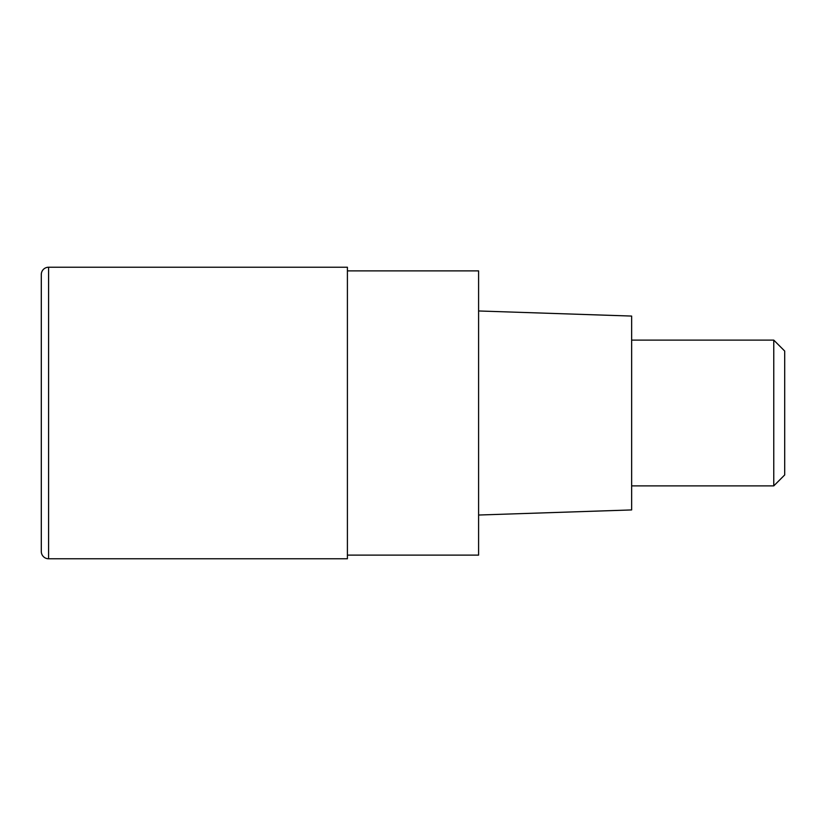 <?xml version="1.0" encoding="UTF-8"?>
<svg xmlns="http://www.w3.org/2000/svg" width="826" height="826" viewBox="0 0 826 826"><rect width="100%" height="100%" fill="white"/><g stroke="black" fill="none" stroke-linecap="round" stroke-linejoin="round"><path stroke-width="1.24" d="M347.405 558.768L347.405 267.232L48.589 267.232A7.289 7.289 0 0 0 41.3 274.521L41.3 551.479A7.289 7.289 0 0 0 48.589 558.768L347.405 558.768M41.3 442.158L41.3 383.842L41.3 442.158M347.405 270.876L478.595 270.876L478.595 555.124L347.405 555.124M478.595 515.032L631.642 509.931L631.642 316.069L478.595 310.968M631.642 485.884L773.766 485.884L773.766 340.116L631.642 340.116M773.766 340.116L784.7 351.05L784.7 474.95L773.766 485.884M48.589 267.232L48.589 558.768"/></g></svg>

